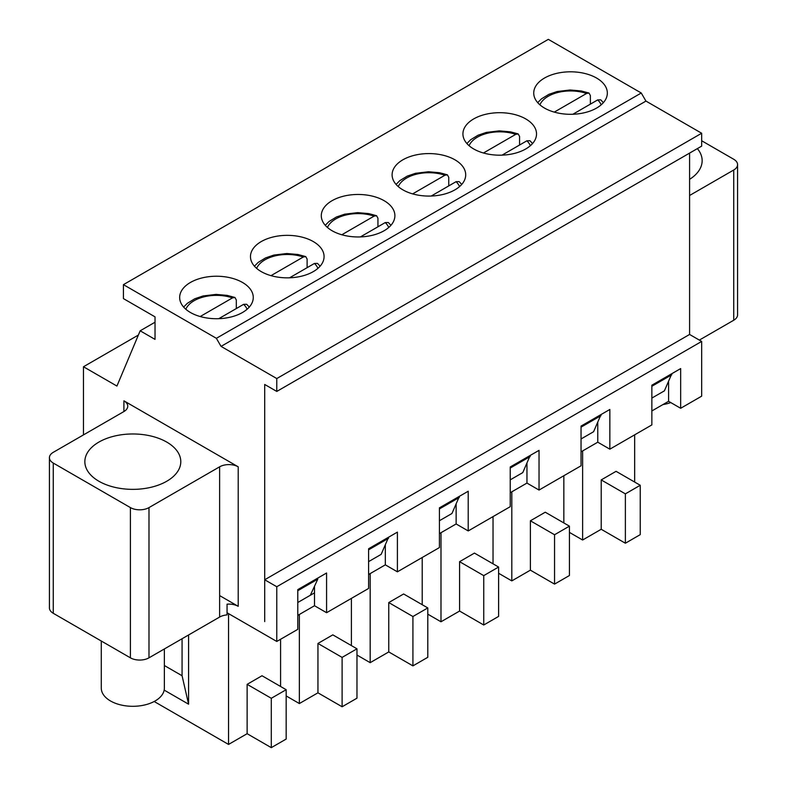 <?xml version="1.0" encoding="UTF-8"?>
<svg xmlns="http://www.w3.org/2000/svg" width="787" height="787" viewBox="0 0 787 787"><rect width="100%" height="100%" fill="white"/><g stroke="black" fill="none" stroke-linecap="round" stroke-linejoin="round"><path stroke-width="1.18" d="M733.73 320.24A13.143 7.585 0 0 0 737.576 314.869L737.576 164.631A13.143 7.585 180 0 1 733.73 170.002L733.73 320.24L699.348 340.092M297.781 590.712L317.761 579.173L317.761 578.101M314.505 586.217L314.505 592.857L310.324 595.267L317.761 579.173M219.622 617.057L148.989 657.834L148.989 507.595L219.622 466.819L219.622 617.057A13.143 7.585 0 0 1 227.059 614.903L227.059 604.18A13.143 7.585 180 0 1 238.205 606.324L219.622 595.592M664.405 390.844L651.852 398.084L664.405 390.844L671.832 373.677M593.585 431.729L581.042 438.969L593.585 431.729L601.022 414.562M522.775 472.613L510.222 479.854L522.775 472.613L530.202 455.447M451.954 513.498L439.412 520.738L451.954 513.498L459.392 496.331M381.144 554.382L368.591 561.623L381.144 554.382L388.571 537.216M310.324 595.267L297.781 602.508L314.505 592.857L314.505 605.734L326.585 612.709L368.591 588.46L368.591 548.746L397.405 532.12L397.405 571.824L439.412 547.575L439.412 507.861L468.216 491.236L468.216 530.94L510.222 506.68L510.222 466.976L539.036 450.351L539.036 490.055L581.042 465.796L581.042 426.092L609.846 409.466L609.846 449.17L651.852 424.911L651.852 385.207L680.666 368.582L680.666 408.286L701.67 396.156L701.67 341.43L276.778 586.738L264.698 579.763L264.698 621.612L264.698 384.459L276.778 391.434L701.67 146.126L701.67 133.249L645.95 101.08L641.257 93.004L548.323 39.35L123.431 284.658L216.366 338.312L221.058 346.388L276.778 378.557L276.778 391.434M219.622 466.819A13.143 7.585 180 0 1 238.205 466.819L238.205 606.324M53.27 613.299L53.27 463.061A13.143 7.585 180 0 1 49.424 457.7L49.424 607.928A13.143 7.585 0 0 0 53.27 613.299L130.406 657.834A13.143 7.585 0 0 0 148.989 657.834M148.989 507.595A13.143 7.585 180 0 1 130.406 507.595L53.27 463.061M49.424 457.7A13.143 7.585 180 0 1 53.27 452.328L123.903 411.552A13.143 7.585 180 0 0 127.75 406.19A13.143 7.585 180 0 0 123.903 400.819L238.205 466.819M98.896 481.25A47.968 27.693 180 0 1 84.848 461.664A47.968 27.693 180 0 1 132.826 433.971A47.968 27.693 180 0 1 180.794 461.664A47.968 27.693 180 0 1 151.183 487.251A47.968 27.693 180 0 1 98.896 481.25M83.471 434.896L83.471 366.752L116.929 386.063L140.165 330.806L155.029 339.384L155.029 316.856L123.431 298.607L123.431 284.658M689.589 153.101L689.589 334.455L264.698 579.763M701.67 140.755L733.73 159.269A13.143 7.585 180 0 1 737.576 164.631M689.589 195.491L733.73 170.002M697.361 148.605A47.968 27.693 180 0 1 702.152 160.666A47.968 27.693 180 0 1 689.589 179.347M242.485 282.454A36.802 21.249 180 0 1 253.266 297.486A36.802 21.249 180 0 1 216.464 318.725A36.802 21.249 180 0 1 179.662 297.486A36.802 21.249 180 0 1 202.377 277.85A36.802 21.249 180 0 1 242.485 282.454M368.591 549.828L388.571 538.288M313.295 241.57A36.802 21.249 180 0 1 324.077 256.601A36.802 21.249 180 0 1 287.275 277.841A36.802 21.249 180 0 1 250.473 256.601A36.802 21.249 180 0 1 273.197 236.966A36.802 21.249 180 0 1 313.295 241.57M439.412 508.943L459.392 497.404M384.115 200.685A36.802 21.249 180 0 1 394.897 215.717A36.802 21.249 180 0 1 358.095 236.956A36.802 21.249 180 0 1 321.293 215.717A36.802 21.249 180 0 1 344.008 196.081A36.802 21.249 180 0 1 384.115 200.685M510.222 468.049L530.202 456.519M454.925 159.8A36.802 21.249 180 0 1 465.707 174.832A36.802 21.249 180 0 1 428.905 196.071A36.802 21.249 180 0 1 392.103 174.832A36.802 21.249 180 0 1 414.828 155.196A36.802 21.249 180 0 1 454.925 159.8M581.042 427.164L601.022 415.634M525.746 118.916A36.802 21.249 180 0 1 536.527 133.947A36.802 21.249 180 0 1 499.725 155.187A36.802 21.249 180 0 1 462.923 133.947A36.802 21.249 180 0 1 485.638 114.312A36.802 21.249 180 0 1 525.746 118.916M651.852 386.279L671.832 374.75M140.165 330.806L155.029 322.217M596.556 78.031A36.802 21.249 180 0 1 607.338 93.063A36.802 21.249 180 0 1 570.536 114.302A36.802 21.249 180 0 1 533.734 93.063A36.802 21.249 180 0 1 556.458 73.427A36.802 21.249 180 0 1 596.556 78.031M83.471 366.752L138.374 335.055M276.778 378.557L701.67 133.249M221.058 346.388L645.95 101.08M216.366 338.312L641.257 93.004M590.378 104.14L590.378 95.552L589.01 93.053L586.561 93.466L554.264 112.118M572.847 114.263L597.707 99.91L600.756 99.851L603.373 102.644M519.568 145.024L519.568 136.436L518.19 133.938L515.741 134.351L483.444 153.003M502.027 155.147L526.897 140.794L529.946 140.735L532.563 143.529M448.747 185.909L448.747 177.321L447.38 174.822L444.93 175.235L412.634 193.887M431.217 196.032L456.076 181.679L459.136 181.62L461.743 184.414M377.937 226.794L377.937 218.206L376.56 215.707L374.11 216.12L341.814 234.772M360.397 236.917L385.266 222.564L388.316 222.505L390.932 225.298M307.117 267.678L307.117 259.09L305.75 256.592L303.3 257.005L271.003 275.657M289.586 277.801L314.446 263.448L317.505 263.389L320.112 266.183M236.307 308.563L236.307 299.975L234.929 297.476L232.48 297.889L200.183 316.541M218.766 318.686L243.636 304.333L246.685 304.274L249.302 307.068M670.78 402.58A31.539 18.209 180 0 1 662.89 404.597M164.365 648.95L164.365 688.094A31.539 18.209 180 0 1 144.897 704.916A31.539 18.209 180 0 1 110.514 700.971A31.539 18.209 180 0 1 101.277 688.094L101.277 641.012M297.781 615.385L314.505 605.734M326.585 612.709L326.585 573.005L297.781 589.63L297.781 629.344L276.778 641.464L276.778 586.738M227.059 612.758L276.778 641.464M651.852 410.962L668.586 401.311L680.666 408.286M581.042 451.846L597.766 442.196L609.846 449.17M510.222 492.731L526.956 483.08L539.036 490.055M439.412 533.616L456.135 523.965L468.216 530.94M368.591 574.5L385.325 564.85L397.405 571.824M164.168 690.101L188.585 704.188L188.585 634.971M164.365 665.527L182.072 675.748L188.585 704.188M182.072 675.748L182.072 638.729M154.173 701.492L228.545 744.433L228.545 613.614M634.666 482.057L634.666 434.837M668.586 381.793L668.586 401.311M597.766 422.678L597.766 442.196M526.956 463.563L526.956 483.08M456.135 504.447L456.135 523.965M385.325 545.332L385.325 564.85M286.163 739.062L271.289 747.65L247.128 733.7L247.128 684.336L262.002 675.748L286.163 689.707L286.163 739.062M228.545 744.433L247.128 733.7M701.67 341.43L689.589 334.455M640.234 534.639L625.37 543.227L625.37 493.862L640.234 485.274L640.234 534.639M569.424 575.523L554.55 584.111L554.55 534.747L569.424 526.159L569.424 575.523M498.604 616.408L483.739 624.996L483.739 575.631L498.604 567.043L498.604 616.408M427.794 657.293L412.919 665.881L412.919 616.516L427.794 607.928L427.794 657.293M356.973 698.177L342.109 706.765L342.109 657.401L356.973 648.813L356.973 698.177M271.289 747.65L271.289 698.285L286.163 689.707M569.424 532.386L582.616 540.01L582.616 450.941M582.616 540.01L601.209 529.277L601.209 479.913L616.073 471.324L640.234 485.274M625.37 543.227L601.209 529.277M625.37 493.862L601.209 479.913M412.919 665.881L388.758 651.931L388.758 602.567L403.633 593.978L427.794 607.928M356.973 655.04L370.175 662.664L388.758 651.931M412.919 616.516L388.758 602.567M422.216 604.711L422.216 557.501M370.175 662.664L370.175 573.595M483.739 624.996L459.578 611.046L459.578 561.682L474.443 553.094L498.604 567.043M427.794 614.155L440.986 621.779L459.578 611.046M483.739 575.631L459.578 561.682M493.036 563.826L493.036 516.606M440.986 621.779L440.986 532.71M554.55 584.111L530.389 570.162L530.389 520.797L545.263 512.209L569.424 526.159M498.604 573.27L511.806 580.895L530.389 570.162M554.55 534.747L530.389 520.797M563.846 522.942L563.846 475.722M511.806 580.895L511.806 491.826M342.109 706.765L317.948 692.816L317.948 643.451L332.812 634.863L356.973 648.813M286.163 695.924L299.355 703.548L317.948 692.816M342.109 657.401L317.948 643.451M351.405 645.596L351.405 598.386M299.355 703.548L299.355 614.48M280.585 686.48L280.585 639.27M271.289 698.285L247.128 684.336M130.406 657.834L130.406 507.595M123.903 400.819L123.903 411.552M539.902 104.828A31.539 18.209 180 0 1 586.561 93.466M597.707 99.91A31.539 18.209 180 0 1 601.179 104.828M469.082 145.713A31.539 18.209 180 0 1 515.741 134.351M526.897 140.794A31.539 18.209 180 0 1 530.359 145.713M398.271 186.598A31.539 18.209 180 0 1 444.93 175.235M456.076 181.679A31.539 18.209 180 0 1 459.549 186.598M327.451 227.482A31.539 18.209 180 0 1 374.11 216.12M385.266 222.564A31.539 18.209 180 0 1 388.729 227.482M256.641 268.367A31.539 18.209 180 0 1 303.3 257.005M314.446 263.448A31.539 18.209 180 0 1 317.918 268.367M185.821 309.252A31.539 18.209 180 0 1 232.48 297.889M243.636 304.333A31.539 18.209 180 0 1 247.098 309.252M589.01 93.043L581.229 90.958L570.132 89.984L557.147 91.528L548.873 94.342L541.456 98.867L537.698 102.644M518.19 133.928L510.419 131.842L499.312 130.868L486.336 132.413L478.053 135.226L470.636 139.752L466.888 143.529M447.38 174.822L439.599 172.727L428.502 171.753L415.516 173.297L407.243 176.111L399.826 180.636L396.068 184.414M376.56 215.707L368.788 213.611L357.682 212.638L344.706 214.182L336.423 216.996L329.005 221.521L325.257 225.298M305.75 256.592L297.968 254.496L286.871 253.522L273.886 255.067L265.613 257.88L258.195 262.405L254.437 266.183M234.929 297.476L227.158 295.381L216.051 294.407L203.076 295.951L194.792 298.765L187.375 303.29L183.627 307.068"/></g></svg>
